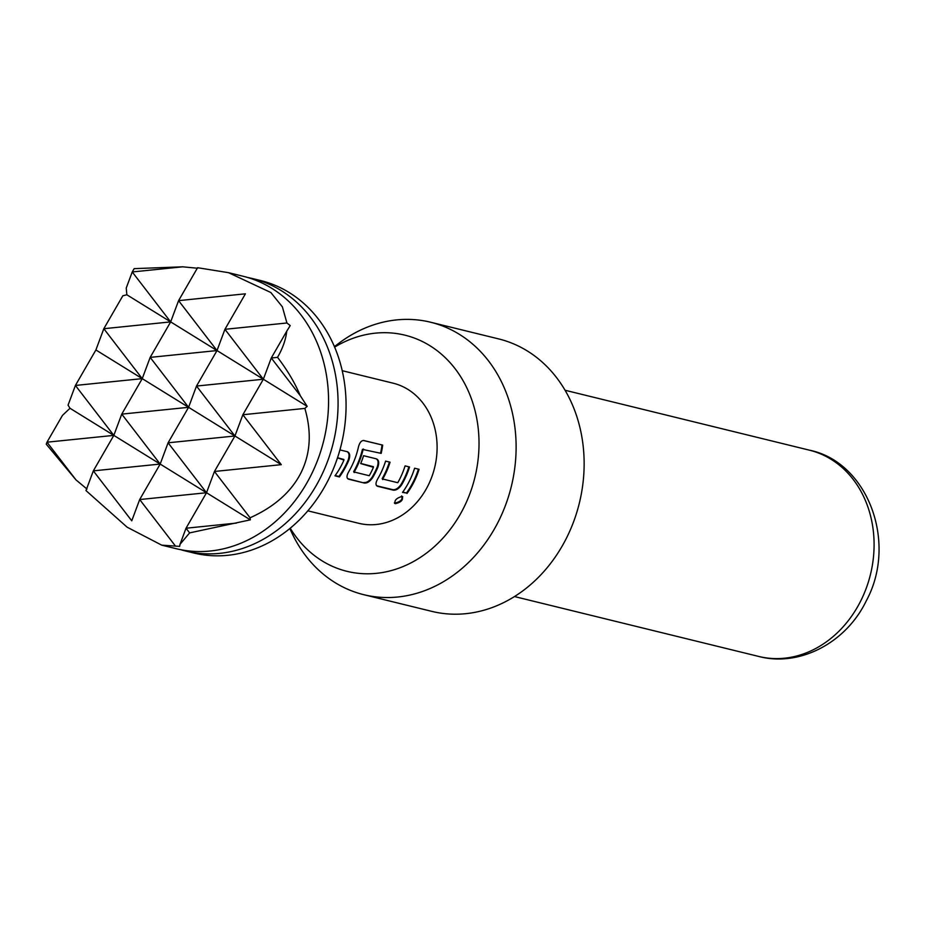 <?xml version="1.0" encoding="UTF-8"?>
<svg xmlns="http://www.w3.org/2000/svg" width="925" height="925" viewBox="0 0 925 925"><rect width="100%" height="100%" fill="white"/><g stroke="black" fill="none" stroke-linecap="round" stroke-linejoin="round"><path stroke-width="1.39" d="M394.351 502.842L394.882 503.084C400.791 501.708 403.034 499.315 401.589 495.904M402.063 496.436C396.328 498.124 394.073 500.541 395.276 503.686C401.219 502.287 403.485 499.87 402.063 496.436L402.78 496.829M394.489 503.2L395.276 503.686L394.882 503.084M95.899 349.962L75.411 385.447L142.242 378.637L103.82 328.71L95.899 349.962L188.584 407.312L150.174 357.385L142.242 378.637L121.753 414.123L113.821 435.386L93.332 470.871L85.979 490.585L127.164 527.215L161.725 545.149L176.247 548.71A140.276 117.51 -76.2 0 0 311.02 475.207A140.276 117.51 -76.2 0 0 243.044 276.24L228.521 272.678L197.592 267.718L178.583 300.637L245.414 293.815L224.925 329.312L217.005 350.563L196.516 386.06L188.584 407.312L168.096 442.797L234.927 435.987L196.516 386.06L263.347 379.238L242.859 414.735L234.927 435.987L214.438 471.472L206.518 492.736L168.096 442.797L160.175 464.061L121.753 414.123L188.584 407.312L281.281 464.662L242.859 414.735L304.845 408.411L307.169 406.353L300.29 395.692C294.925 382.892 287.34 370.116 277.535 357.351C282.761 348.274 285.825 339.556 286.75 331.185L290.219 325.588L286.923 322.987L282.356 306.799L270.84 292.52L228.521 272.678M161.725 545.149L179.647 546.386L180.04 544.282L189.625 532.893L250.34 519.85L250.074 517.792C274.297 506.912 291.282 491.892 301.007 472.744C310.511 453.504 311.783 432.056 304.845 408.411M126.841 294.774L170.662 321.888L150.174 357.385L217.005 350.563L178.583 300.637L170.662 321.888L132.24 271.962L126.251 288.01L126.841 294.774L122.828 295.792L103.82 328.71L170.662 321.888L263.347 379.238L224.925 329.312L286.923 322.987M182.711 266.816L134.16 268.643L132.24 271.962L182.711 266.816L197.522 268.238M247.773 277.523A140.276 117.51 103.8 0 1 252.548 278.564A140.276 117.51 103.8 0 1 320.524 477.531A140.276 117.51 103.8 0 1 185.752 551.046A140.276 117.51 103.8 0 1 181.023 549.762M252.548 278.564L260.549 280.529A140.276 117.51 103.8 0 1 328.525 479.497A140.276 117.51 103.8 0 1 193.753 553L185.752 551.046M290.23 528.21A121.58 101.854 -76.2 0 0 463.818 507.617A121.58 101.854 -76.2 0 0 453.666 366.878A121.58 101.854 -76.2 0 0 334.63 347.129M334.411 346.609L338.885 343.244A140.276 117.51 103.8 0 1 430.599 322.224A140.276 117.51 103.8 0 1 498.575 521.18A140.276 117.51 103.8 0 1 363.791 594.694A140.276 117.51 103.8 0 1 292.207 533.632L289.803 528.58M430.599 322.224L498.61 338.897A140.276 117.51 103.8 0 1 566.597 537.853A140.276 117.51 103.8 0 1 431.813 611.367L363.791 594.694M337.486 457.898L343.95 460.049A72.138 60.437 103.8 0 1 341.926 464.385A72.138 60.437 103.8 0 1 334.966 475.843L339.429 476.942A72.138 60.437 103.8 0 0 346.389 465.483A72.138 60.437 103.8 0 0 348.852 460.107C350.332 455.586 349.835 452.799 347.349 451.724L339.926 449.908M363.259 440.462L363.93 440.52C361.397 440.358 359.559 442.589 358.391 447.214A72.138 60.437 103.8 0 1 351.454 466.72A72.138 60.437 103.8 0 1 348.702 471.773C346.447 475.82 346.424 478.294 348.656 479.208L364.277 483.035C367.144 483.347 369.931 481.555 372.648 477.647A72.138 60.437 103.8 0 0 375.411 472.594A72.138 60.437 103.8 0 0 377.863 467.229C379.342 462.708 378.845 459.91 376.371 458.846L363.571 455.701A72.138 60.437 103.8 0 1 360.681 463.575L373.446 467.275A72.138 60.437 103.8 0 1 371.434 471.611A72.138 60.437 103.8 0 1 369.237 475.716L354.206 472.028A72.138 60.437 103.8 0 0 356.403 467.934A72.138 60.437 103.8 0 0 363.097 449.527L381.181 453.377A72.138 60.437 103.8 0 0 382.672 445.11L363.606 440.473M401.67 484.758A72.138 60.437 103.8 0 0 404.422 479.705A72.138 60.437 103.8 0 0 409.544 466.975L405.081 465.876A72.138 60.437 103.8 0 1 399.958 478.607A72.138 60.437 103.8 0 1 397.762 482.711L382.73 479.023A72.138 60.437 103.8 0 0 384.927 474.93A72.138 60.437 103.8 0 0 390.061 462.199L385.598 461.101A72.138 60.437 103.8 0 1 380.464 473.831A72.138 60.437 103.8 0 1 377.712 478.884C375.458 482.931 375.446 485.405 377.666 486.319L393.287 490.146C396.154 490.47 398.953 488.666 401.67 484.758L401.115 484.342A71.341 59.767 103.8 0 0 408.896 466.813M406.977 493.499A72.138 60.437 103.8 0 0 413.938 482.041A72.138 60.437 103.8 0 0 419.071 469.31L414.608 468.212A72.138 60.437 103.8 0 1 409.474 480.942A72.138 60.437 103.8 0 1 402.514 492.412L406.48 493.013A71.341 59.767 103.8 0 0 418.412 469.148M307.852 510.831L358.761 523.307A72.138 60.437 -76.2 0 0 428.078 485.509A72.138 60.437 -76.2 0 0 393.113 383.181L342.215 370.694M376.672 485.787L392.79 489.66C395.68 489.961 398.467 488.192 401.115 484.342M347.65 478.676L364.277 483.035M69.999 408.272L62.461 415.394L46.99 442.196L113.821 435.386L75.411 385.447L68.057 405.162L69.999 408.272L206.518 492.736L186.029 528.221L180.04 544.282M250.074 517.792L214.438 471.472L281.281 464.662M93.332 470.871L160.175 464.061L139.687 499.546L131.755 520.81L93.332 470.871M175.311 545.866L139.687 499.546L206.518 492.736L250.34 519.85M189.625 532.893L186.029 528.221L236.499 523.076M300.29 395.692L271.279 357.987L263.347 379.238L307.169 406.353M286.75 331.185L271.279 357.987L277.535 357.351M46.99 442.196L46.25 444.185L76 479.902L46.99 442.196M76 479.902L86.962 489.036M402.733 492.1L406.48 493.013M376.429 485.498L377.169 485.833M389.402 462.038A71.341 59.767 103.8 0 1 382.175 478.618L382.73 479.023M382.753 479.578L382.175 478.618M363.271 440.462L382.672 445.11M347.407 478.387L348.147 478.722M363.768 482.549C366.67 482.85 369.445 481.081 372.104 477.231L372.648 477.647M372.104 477.231A71.341 59.767 103.8 0 0 377.261 466.928L377.863 467.229M377.261 466.928C378.718 462.431 378.209 459.667 375.735 458.627M360.738 463.437L373.376 466.697M363.097 449.527L362.438 449.377A71.341 59.767 103.8 0 1 353.651 471.623L354.229 472.583M362.438 449.377L363.513 449.053M382.002 445.052A71.341 59.767 103.8 0 1 380.533 453.227M343.869 459.459L337.533 457.748M348.852 460.107L348.239 459.817C349.696 455.32 349.188 452.545 346.713 451.516M348.239 459.817A71.341 59.767 103.8 0 1 338.92 476.456L339.429 476.942M335.185 475.542L338.92 476.456M860.805 600.788A106.202 88.973 -76.2 0 0 809.34 450.151C867.65 461.91 897.944 542.42 866.297 600.811C845.901 643.176 799.188 667.202 758.754 656.449A106.202 88.973 -76.2 0 0 860.805 600.788M565.059 390.257L809.34 450.151M514.485 596.556L758.754 656.449"/></g></svg>
